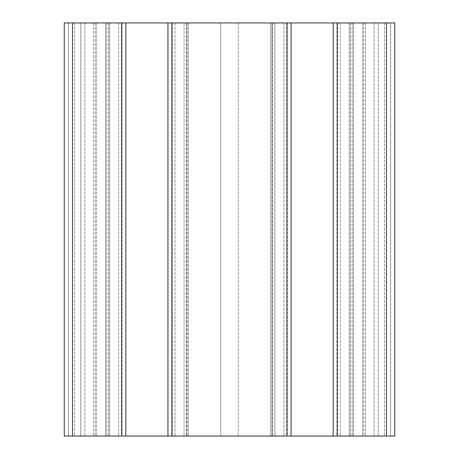 <?xml version="1.0" encoding="UTF-8"?>
<svg xmlns="http://www.w3.org/2000/svg" width="459" height="459" viewBox="0 0 459 459"><rect width="100%" height="100%" fill="white"/><g stroke="black" fill="none" stroke-linecap="round" stroke-linejoin="round"><path stroke-width="0.34" stroke-dasharray="2.29 1.72" d="M394.74 22.95L394.74 436.05L337.319 436.05L337.319 22.95L337.319 436.05L333.188 436.05L333.188 22.95L353.43 22.95L333.188 22.95L333.188 436.05L378.216 436.05L378.216 22.95L378.216 436.05L390.609 436.05L390.609 22.95L390.609 436.05L394.74 436.05L394.74 22.95L167.948 22.95L274.941 22.95L184.059 22.95L184.059 436.05L64.26 436.05L125.812 436.05L64.26 436.05L64.26 22.95L68.391 22.95L64.26 22.95L64.26 436.05L64.26 22.95L72.522 22.95L72.522 436.05M394.74 436.05L390.609 436.05L390.609 22.95L390.609 436.05L378.216 436.05L378.216 22.95L378.216 436.05L349.299 436.05L349.299 22.95L349.299 436.05L353.43 436.05L353.43 22.95L353.43 436.05L270.81 436.05L270.81 22.95L270.81 436.05L274.941 436.05L272.52 436.05L274.941 436.05L274.941 22.95L274.941 436.05L291.052 436.05L291.052 22.95L270.81 22.95L291.052 22.95L291.052 436.05L286.921 436.05L286.921 22.95L286.921 436.05L172.079 436.05L172.079 22.95L172.079 436.05L167.948 436.05L167.948 22.95L167.948 436.05L167.948 22.95L188.19 22.95L184.059 22.95L184.059 436.05L167.948 436.05L188.19 436.05L188.19 22.95L105.57 22.95L105.57 436.05L125.812 436.05L105.57 436.05L105.57 22.95L109.701 22.95L109.701 436.05L109.701 22.95L68.391 22.95L68.391 436.05L68.391 22.95L80.784 22.95L80.784 436.05L80.784 22.95L80.784 436.05L80.784 22.95L125.812 22.95L72.522 22.95M220.739 436.05L186.48 436.05L238.261 436.05L220.739 436.05L220.739 22.95L220.739 436.05M272.52 436.05L238.261 436.05L272.52 436.05L272.52 22.95L272.52 436.05M68.391 22.95L68.391 436.05L68.391 22.95M121.681 22.95L121.681 436.05M125.812 22.95L125.812 436.05L125.812 22.95L105.57 22.95L105.57 436.05L105.57 22.95L125.812 22.95L125.812 436.05M167.948 22.95L188.19 22.95L188.19 436.05L188.19 22.95L188.19 436.05L167.948 436.05M337.319 22.95L337.319 436.05M333.188 22.95L333.188 436.05L353.43 436.05L333.188 436.05M353.43 22.95L353.43 436.05L353.43 22.95M286.875 436.05L270.81 436.05L286.875 436.05L286.875 22.95L286.875 436.05M270.81 22.95L270.81 436.05L270.81 22.95M291.052 22.95L291.052 436.05M286.921 22.95L286.921 436.05M172.079 22.95L172.079 436.05M363.757 436.05L384.412 436.05L363.757 436.05L384.412 436.05L363.757 436.05L363.757 22.95L384.412 22.95L363.757 22.95L384.412 22.95L363.757 22.95L363.757 436.05M287.334 436.05L336.906 436.05L287.334 436.05L287.334 22.95L336.906 22.95L287.334 22.95M74.587 436.05L95.242 436.05L74.587 436.05L95.242 436.05L74.587 436.05L74.587 22.95L95.242 22.95L74.587 22.95L95.242 22.95L74.587 22.95L74.587 436.05M122.094 436.05L171.666 436.05L122.094 436.05L122.094 22.95L171.666 22.95L122.094 22.95M186.48 22.95L186.48 436.05L186.48 22.95M238.261 22.95L238.261 436.05L238.261 22.95M84.915 22.95L84.915 436.05L84.915 22.95M93.636 22.95L93.636 436.05L93.636 22.95M96.556 22.95L96.556 436.05L96.556 22.95M108.49 22.95L108.49 436.05L108.49 22.95M109.701 22.95L109.701 436.05L109.701 22.95M106.781 22.95L106.781 436.05L106.781 22.95M118.715 22.95L118.715 436.05L118.715 22.95M121.635 22.95L121.635 436.05L121.635 22.95M172.125 22.95L172.125 436.05L172.125 22.95M175.045 22.95L175.045 436.05L175.045 22.95M186.979 22.95L186.979 436.05L186.979 22.95M184.059 22.95L184.059 436.05L184.059 22.95M274.941 22.95L274.941 436.05L274.941 22.95M272.021 22.95L272.021 436.05L272.021 22.95M283.955 22.95L283.955 436.05L283.955 22.95M337.365 22.95L337.365 436.05L337.365 22.95M340.285 22.95L340.285 436.05L340.285 22.95M352.219 22.95L352.219 436.05L352.219 22.95M349.299 22.95L349.299 436.05L349.299 22.95M386.478 22.95L386.478 436.05M374.085 22.95L374.085 436.05L374.085 22.95M365.364 22.95L365.364 436.05L365.364 22.95M362.444 22.95L362.444 436.05L362.444 22.95M350.51 22.95L350.51 436.05L350.51 22.95M384.412 22.95L384.412 436.05L384.412 22.95M336.906 22.95L336.906 436.05M171.666 22.95L171.666 436.05M95.242 22.95L95.242 436.05L95.242 22.95"/><path stroke-width="0.69" d="M394.74 22.95L64.26 22.95L64.26 436.05L394.74 436.05L394.74 22.95L394.74 436.05M337.319 22.95L337.319 436.05M333.188 22.95L333.188 436.05M291.052 22.95L291.052 436.05M286.921 22.95L286.921 436.05M172.079 22.95L172.079 436.05M167.948 22.95L167.948 436.05M125.812 22.95L125.812 436.05M121.681 22.95L121.681 436.05M386.478 22.95L386.478 436.05M72.522 22.95L72.522 436.05"/></g></svg>
